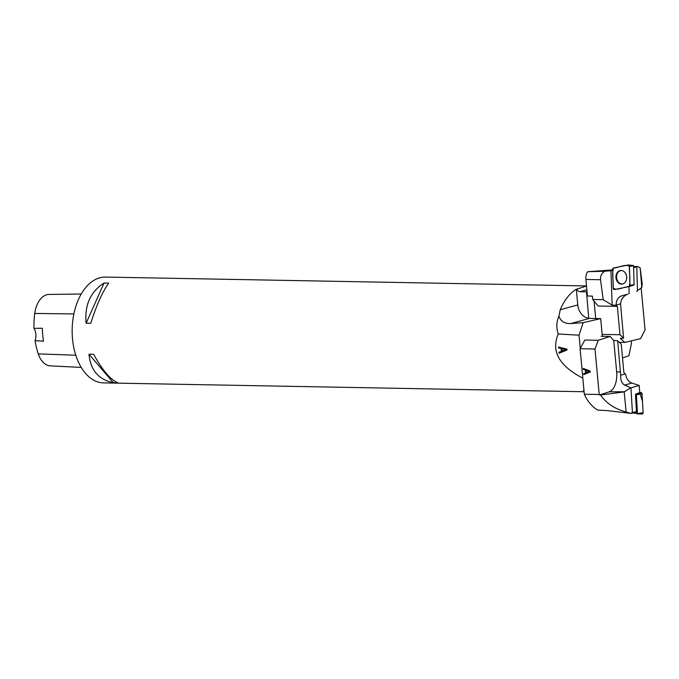 <?xml version="1.0" encoding="UTF-8"?>
<svg xmlns="http://www.w3.org/2000/svg" width="679" height="679" viewBox="0 0 679 679"><rect width="100%" height="100%" fill="white"/><g stroke="black" fill="none" stroke-linecap="round" stroke-linejoin="round"><path stroke-width="1.02" d="M601.102 336.283L610.124 336.445L598.258 340.281L584.831 340.035L580.104 348.734L584.322 394.219C587.573 401.501 592.071 406.806 597.8 410.124L607.332 410.6L630.893 413.401L632.412 412.442L636.486 411.678A0.84 0.662 -100.6 0 1 635.756 412.484M580.104 348.734L594.991 349.014L599.209 394.491L600.482 395.025C606.398 403.368 614.945 409.021 626.14 411.983L630.893 413.401M632.412 412.442L630.952 387.785L639.27 385.485L631.869 383.075C628.414 381.683 626.352 378.772 625.69 374.341L625.257 373.934L620.674 375.207C620.487 380.104 621.794 383.406 624.578 385.086L630.791 387.819L624.188 391.902L626.14 411.983M639.27 385.485L639.686 392.589L635.451 394.261L636.486 411.678M610.124 336.445L613.74 340.417L617.678 340.799L621.26 344.253L623.891 372.618L625.257 373.934M617.678 340.799L620.674 375.207M584.322 394.219L599.209 394.491M585.391 370.097L583.32 369.334L583.227 368.4L590.102 371.065L590.187 372.016L583.804 374.604L583.711 373.603L585.654 372.864L585.391 370.097L585.858 372.813L583.915 373.543L584.008 374.545M613.74 340.417L616.668 371.939A17.221 9.099 -90.2 0 1 609.284 391.808L624.807 391.749M598.258 340.281L594.991 349.014M599.396 395L609.284 391.808M600.482 395.025L624.188 391.902M589.423 371.515L586.333 370.31L589.652 371.455L586.342 372.61L589.652 371.455M586.13 370.369L586.342 372.61M583.32 369.334L585.595 370.047M583.431 368.349L583.524 369.274M633.252 413.002L637.479 413.596L636.367 394.771L635.451 394.261M637.479 413.596L643.14 412.696L642.478 401.467L639.669 392.207L641.078 392.547A1.333 1.044 79.4 0 1 642.02 393.862L643.14 412.696A1.333 1.044 79.4 0 1 641.978 413.969L637.275 413.935M612.704 270.395L610.947 270.751L612.169 305.134L616.15 305.211L620.564 303.776C621.209 298.879 623.687 295.654 628.007 294.1L621.557 295.891C618.051 297.258 616.252 300.296 616.142 304.998M640.144 267.781L641.808 287.54L642.224 284.094L640.144 267.781L637.81 266.609L633.609 267.619M637.81 266.609L633.583 266.694L636.529 266.38M629.153 293.6L628.949 286.597M636.809 267.28L637.479 290.646L636.792 291.486M612.687 269.877L587.674 271.727L604.658 271.235C601.611 273.289 600.236 276.124 600.542 279.731L603.198 299.694L592.716 299.498L592.402 296.112L587.437 296.019L585.901 279.459A8.403 5.152 91.1 0 1 587.674 271.727M611.193 270.751L604.658 271.235M595.687 318.519L594.074 301.145M619.256 342.318L624.901 342.42L620.275 338.431L623.56 338.184L619.978 334.722L617.347 306.365L616.15 305.211M623.56 338.184L620.564 303.776M617.347 306.365L598.106 306.008L592.716 299.498M619.978 334.722L602.154 334.399M624.901 342.42L640.535 338.651L645.05 329.952L641.137 287.76M637.479 290.646L641.808 287.54M603.198 299.694L612.169 305.134M622.813 283.924A6.756 5.322 83.9 0 1 622.108 283.966A6.756 5.322 83.9 0 1 618.637 282.328A6.756 5.322 83.9 0 1 616.787 275.037A6.756 5.322 83.9 0 1 621.387 270.497M628.644 265.056L633.558 265.812L634.093 284.73L629.297 286.504M614.487 289.568L629.136 286.555A1.333 1.052 -96.1 0 0 629.968 285.265L629.433 266.346A1.333 1.052 -96.1 0 0 628.16 265.014L613.502 268.027A1.333 1.052 -96.1 0 0 612.67 269.325L613.213 288.236A1.333 1.052 -96.1 0 0 614.487 289.568M624.638 272.143A6.824 5.381 -96.1 0 0 621.081 270.48A6.824 5.381 -96.1 0 0 616.184 274.893A6.824 5.381 -96.1 0 0 618 282.447A6.824 5.381 -96.1 0 0 622.516 284A6.824 5.381 -96.1 0 0 626.59 279.111A6.824 5.381 -96.1 0 0 624.638 272.143M602.332 336.3L600.694 318.612L583.151 322.661L579.026 335.18L558.265 334.009C550.898 351.136 559.089 365.854 582.837 378.161M580.256 348.454L579.026 335.18M631.215 340.9L631.436 343.251L628.932 355.728L622.533 357.918M558.486 347.045L558.571 347.979L561.126 348.548L561.38 351.315L558.97 352.248L559.055 353.241L567.016 350.016L566.931 349.074L558.486 347.045M583.151 322.661L570.81 323.552C564.546 323.747 560.599 321.277 558.953 316.151C556.381 321.787 556.16 327.736 558.265 334.009M558.953 316.151L560.234 309.751A52.911 32.431 -88.9 0 1 576.318 289.237L586.512 286.054M586.503 285.935L105.559 277.074A52.911 32.431 91.1 0 0 93.923 280.351A52.911 32.431 91.1 0 0 72.526 338.999A52.911 32.431 91.1 0 0 103.615 382.888L584.093 391.741M584.067 391.494L583.134 390.926L584.016 390.9M90.765 323.306L86.123 323.221C84.459 305.109 90.434 291.724 104.048 283.058L108.691 283.143C102.419 291.945 96.443 305.329 90.765 323.306M117.934 382.761L113.291 382.676C98.591 379.671 90.494 370.174 88.991 354.183L93.634 354.268C102.478 370.394 110.575 379.892 117.934 382.761M49.227 294.44A23.595 14.463 91.1 0 0 49.032 294.44A23.595 14.463 91.1 0 0 34.748 313.443A58.869 36.08 91.1 0 0 33.95 328.339L42.336 328.254A59.141 36.25 -88.9 0 0 43.507 341.172L35.07 340.688A58.869 36.08 91.1 0 0 38.279 353.903A23.595 14.463 91.1 0 0 50.28 365.862L81.234 367.415M35.07 340.688A10.075 6.179 91.1 0 0 33.95 328.339M88.991 354.183L113.291 382.676M104.048 283.058L86.123 323.221M587.038 291.69L586.495 291.843L588.744 318.366A13.436 10.448 -105.5 0 0 589.414 318.4L600.694 318.612M577.082 289.254A3.361 2.614 -105.5 0 0 579.858 291.715L586.495 291.843M588.948 318.307A13.436 10.448 74.5 0 1 577.77 304.905L576.318 289.237M562.034 348.743L566.108 349.575L562.059 348.726L562.237 350.992L566.108 349.575M561.38 351.315L561.151 348.522L558.571 347.979M558.605 347.954L558.511 347.02M567.041 349.999L559.055 353.241M559.089 353.216L558.995 352.223M613.51 268.027C611.677 273.662 613.57 281.675 613.213 288.227C617.491 290.952 623.984 286.64 629.136 286.555C630.961 280.928 629.068 272.907 629.433 266.355C625.155 263.63 618.654 267.942 613.51 268.027M620.564 371.922L616.668 371.939M631.869 383.075L624.578 385.086M636.113 394.423L641.078 392.547M642.02 393.862L636.367 394.771M600.542 279.731L585.901 279.459M621.557 295.891L628.007 294.1M633.558 265.812L629.433 266.346M629.968 285.265L634.093 284.73M34.748 313.443L73.867 313.927M38.279 353.903L75.785 355.21M586.86 289.78L579.858 291.715M589.414 318.4L570.81 323.552M577.77 304.905L560.234 309.751M631.122 413.401L635.977 412.493M637.225 413.935L642.173 413.995M633.286 265.464L628.406 265.005M633.897 285.061L629.221 286.538M49.032 294.44L81.217 294.015"/></g></svg>
